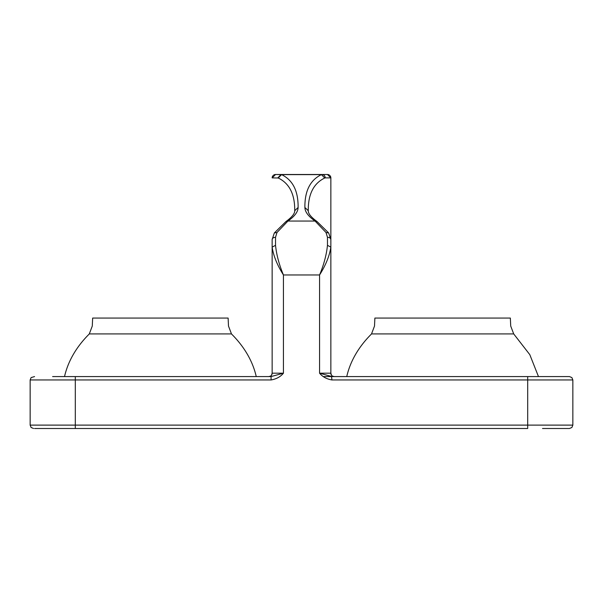 <?xml version="1.0" encoding="UTF-8"?>
<svg xmlns="http://www.w3.org/2000/svg" width="603" height="603" viewBox="0 0 603 603"><rect width="100%" height="100%" fill="white"/><g stroke="black" fill="none" stroke-linecap="round" stroke-linejoin="round"><path stroke-width="0.9" d="M538.471 376.574L529.796 354.639L513.696 333.911L510.718 326.05L510.349 318.067L374.878 318.067L374.508 326.05L371.531 333.911A22.575 15.686 0 0 1 370.89 334.59A146.755 101.945 0 0 0 346.755 376.574M89.304 333.911L92.282 326.05L92.651 318.067L228.122 318.067L228.492 326.05L231.469 333.911L89.304 333.911A22.575 15.686 0 0 1 88.664 334.59A146.755 101.945 0 0 0 64.529 376.574M256.245 376.574A146.755 101.945 0 0 0 232.11 334.59A22.575 15.686 0 0 1 231.469 333.911M34.559 428.499L527.693 428.499L527.693 425.115L572.85 425.115L571.878 427.489L569.466 428.499L542.519 428.499M550.388 428.499L545.911 428.499M273.596 175.111A3.384 3.384 0 0 1 275.533 174.501L327.467 174.501L330.851 177.885A3.384 3.384 0 0 0 330.037 175.684A3.384 3.384 0 0 1 330.851 177.885L330.851 247.109L330.851 177.885L325.213 177.885A3.384 3.332 -90 0 0 321.881 174.501L321.414 174.621L324.746 177.998C313.568 183.418 308.073 194.332 308.276 210.749L308.276 210.703C308.163 213.598 311.073 217.186 316.99 221.497L328.665 232.954L326.027 232.517L327.467 237.296L327.467 245.331L330.851 247.109L330.851 239.557A3.384 2.261 180 0 0 327.467 237.296M298.108 207.477L294.724 210.726L294.724 210.168L294.724 210.749C294.927 194.332 289.432 183.418 278.254 177.998L272.149 177.885L275.533 174.501L281.586 174.621C292.802 180.056 298.312 191.008 298.108 207.477C298.025 211.849 294.633 216.371 287.933 221.052L276.973 232.517L275.533 237.296L275.533 245.331C276.506 254.82 279.136 264.694 283.44 274.968C277.184 265.049 273.423 255.762 272.149 247.109L275.533 245.331M270.378 376.159L268.765 376.574A3.384 3.384 0 0 0 272.149 373.189L283.44 373.189C280.493 376.792 276.37 379.046 271.071 379.958L271.071 376.574L52.612 376.574M75.307 428.499L75.307 425.115L527.693 425.115L527.693 376.574L331.929 376.574L319.56 373.189C322.507 376.792 326.63 379.046 331.929 379.958L331.567 376.574M329.404 175.111A3.384 3.384 0 0 0 327.467 174.501A3.384 3.384 0 0 1 329.404 175.111M325.213 177.885L324.746 177.998M331.492 375.164L330.851 373.189L319.56 373.189L319.56 274.968C323.864 264.694 326.494 254.82 327.467 245.331M278.254 177.998L281.586 174.621L321.414 174.621C310.198 180.056 304.688 191.008 304.892 207.477C304.975 211.849 308.367 216.371 315.067 221.052L326.027 232.517M268.765 376.574A3.384 3.384 0 0 0 272.149 373.189L272.149 239.557A3.384 2.261 0 0 1 275.533 237.296M527.693 376.574L569.466 376.574L571.878 377.584L572.85 379.958L331.929 379.958M332.615 376.159L334.235 376.574L323.457 376.574M271.071 376.574L283.44 373.189L283.44 274.968L319.56 274.968C325.763 265.177 329.524 255.891 330.851 247.109L330.851 373.189A3.384 3.384 0 0 0 334.235 376.574A3.384 3.384 0 0 1 330.851 373.189M294.724 210.726C294.837 213.598 291.927 217.186 286.01 221.497L287.933 221.052L315.067 221.052L316.99 221.497M277.787 177.885L281.119 174.501M272.149 373.189L271.516 375.156M272.149 239.557L274.335 232.946L276.973 232.517M272.149 177.885A3.384 3.384 0 0 1 272.963 175.684M513.696 333.911L371.531 333.911M33.534 428.499L31.122 427.489L30.15 425.115L75.307 425.115L75.307 376.574M30.15 425.115L30.15 379.958L271.071 379.958M304.892 207.477L308.276 210.726M572.85 425.115L572.85 379.958M330.851 239.557L328.665 232.946M286.01 221.497L274.335 232.954M34.559 376.574L31.122 377.584L30.15 379.958"/></g></svg>
